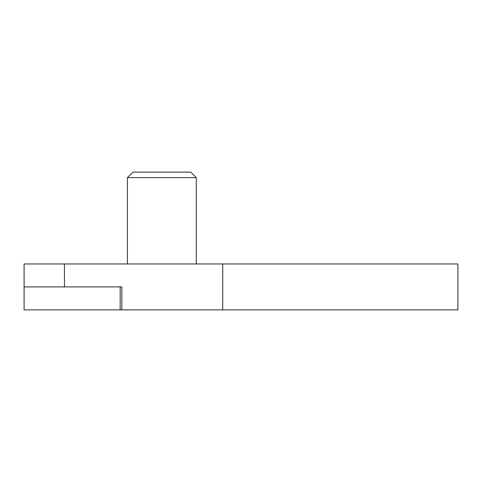 <?xml version="1.0" encoding="UTF-8"?>
<svg xmlns="http://www.w3.org/2000/svg" width="482" height="482" viewBox="0 0 482 482"><rect width="100%" height="100%" fill="white"/><g stroke="black" fill="none" stroke-linecap="round" stroke-linejoin="round"><path stroke-width="0.72" d="M120.163 309.878L24.1 309.878L24.1 286.917L120.163 286.917L120.163 309.878L222.738 309.878L222.738 263.961L24.1 263.961L24.1 286.917L121.844 286.917L121.844 309.878M222.738 263.961L457.9 263.961L457.9 309.878L222.738 309.878M127.417 177.635L196.295 177.635L190.782 172.122L132.93 172.122L127.417 177.635L127.417 263.961M64.449 286.917L64.449 263.961M196.295 177.635L196.295 263.961"/></g></svg>
